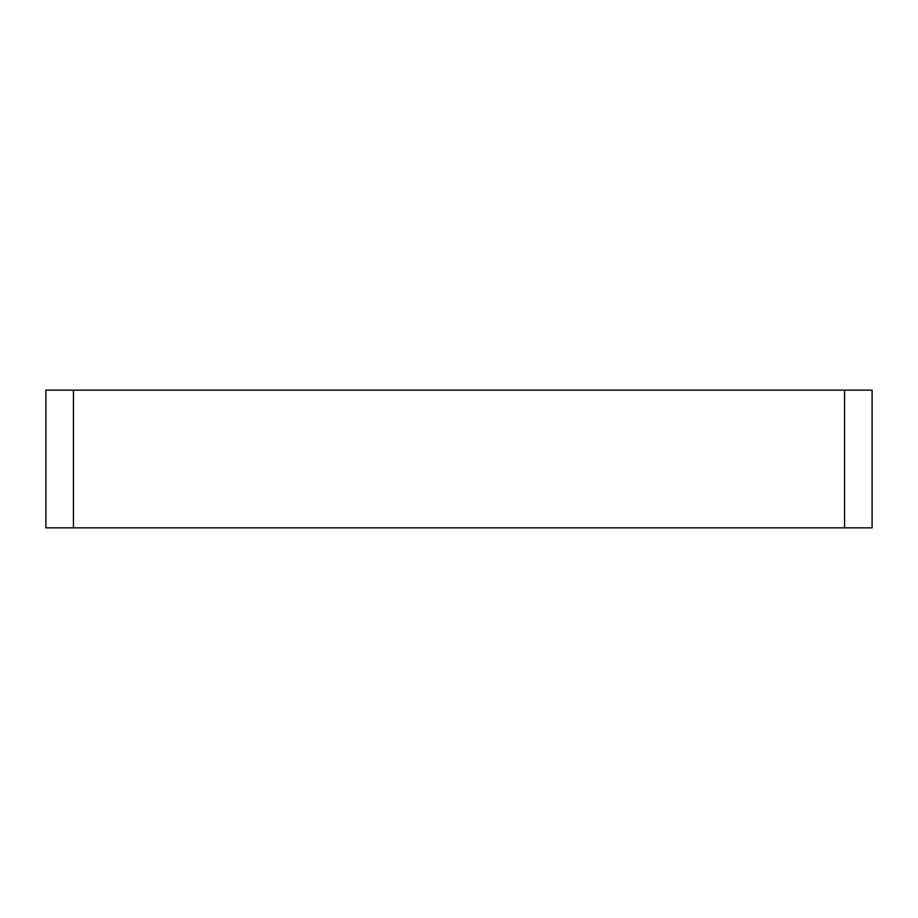 <?xml version="1.0" encoding="UTF-8"?>
<svg xmlns="http://www.w3.org/2000/svg" width="918" height="918" viewBox="0 0 918 918"><rect width="100%" height="100%" fill="white"/><g stroke="black" fill="none" stroke-linecap="round" stroke-linejoin="round"><path stroke-width="1.38" d="M844.56 390.15L45.9 390.15L45.9 527.85L872.1 527.85L872.1 390.15L844.56 390.15L844.56 527.85M73.44 390.15L73.44 527.85"/></g></svg>
